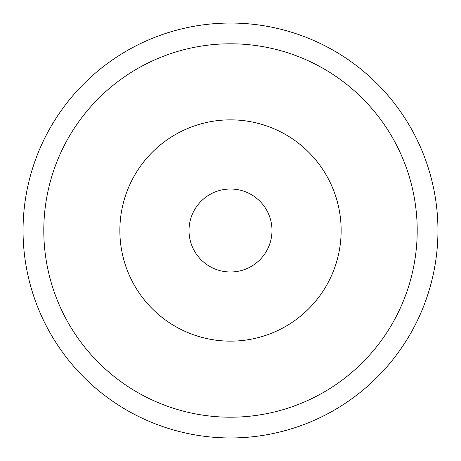 <?xml version="1.0" encoding="UTF-8"?>
<svg xmlns="http://www.w3.org/2000/svg" width="461" height="461" viewBox="0 0 461 461"><rect width="100%" height="100%" fill="white"/><g stroke="black" fill="none" stroke-linecap="round" stroke-linejoin="round"><path stroke-width="0.69" d="M271.99 230.5A41.49 41.49 0 0 1 230.5 271.99A41.49 41.49 0 0 1 189.01 230.5A41.49 41.49 0 0 1 230.5 189.01A41.49 41.49 0 0 1 271.99 230.5M119.86 230.5A110.64 110.64 0 0 0 230.5 341.14A110.64 110.64 0 0 0 341.14 230.5A110.64 110.64 0 0 0 230.5 119.86A110.64 110.64 0 0 0 119.86 230.5M437.95 230.5A207.45 207.45 0 0 1 230.5 437.95A207.45 207.45 0 0 1 23.05 230.5A207.45 207.45 0 0 1 230.5 23.05A207.45 207.45 0 0 1 437.95 230.5M43.795 230.5A186.705 186.705 0 0 1 230.5 43.795A186.705 186.705 0 0 1 417.205 230.5A186.705 186.705 0 0 1 230.5 417.205A186.705 186.705 0 0 1 43.795 230.5"/></g></svg>
